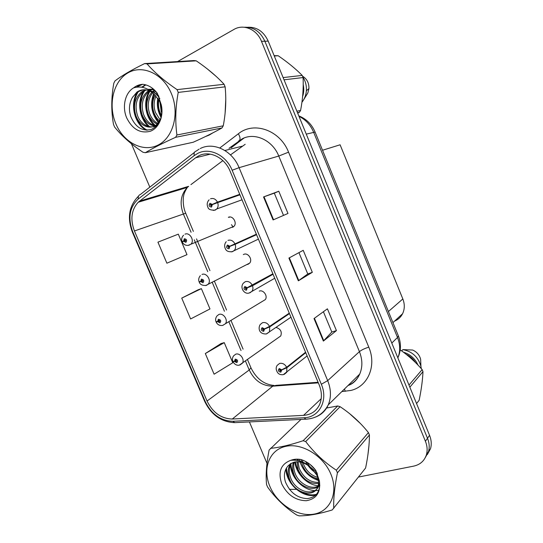 <?xml version="1.0" encoding="UTF-8"?>
<svg xmlns="http://www.w3.org/2000/svg" width="543" height="543" viewBox="0 0 543 543"><rect width="100%" height="100%" fill="white"/><g stroke="black" fill="none" stroke-linecap="round" stroke-linejoin="round"><path stroke-width="0.81" d="M229.132 217.078L229.153 217.424M231.467 224.673L233.178 227.035M246.78 264.563L248.042 264.312L249.692 263.09C252.834 259.547 248.063 252.393 243.861 254.328L243.339 254.579M262.636 301.222L265.283 299.621C268.099 296.071 263.355 289.378 259.262 291.123M278.389 337.631L280.751 335.947C282.122 331.78 280.622 328.97 276.258 327.51M232.56 227.361L233.979 226.343C237.474 222.847 232.696 215.164 228.359 217.309M244.112 137.97L231.169 147.771M322.522 150.255L340.101 144.784L402.838 298.962C404.847 304.189 404.766 309.123 402.573 313.745C400.802 317.193 398.134 319.644 394.578 321.096M205.322 136.619L209.17 135.092L212.808 132.892L209.17 135.092L205.322 136.619M198.901 155.739C209.584 150.18 224.666 157.484 230.096 171.194L319.169 384.844C321.985 391.931 322.121 398.487 319.589 404.528C316.365 411.187 311.024 414.804 303.544 415.368L232.282 419.033C221.205 418.673 212.795 412.673 207.046 401.026L134.433 230.965C130.116 219.426 131.372 209.856 138.194 202.254L195.548 157.816L198.901 155.739M197.883 153.316L194.211 155.597L138.289 198.976C129.56 207.134 127.7 218.055 132.702 231.739L205.234 401.542C211.519 414.295 220.736 420.879 232.879 421.287L304.141 417.743C319.277 417.506 328.447 400.361 321.32 384.261L232.139 170.251C226.173 155.183 209.598 147.18 197.883 153.316M425.278 457.62L428.481 451.701C429.689 447.425 429.364 442.952 427.504 438.282L264.862 41.227C260.348 31.555 253.506 26.892 244.357 27.245C253.506 26.892 260.348 31.555 264.862 41.227L427.504 438.282C429.364 442.952 429.689 447.425 428.481 451.701L425.278 457.62M336.429 330.606L331.807 332.031L323.363 341.079L336.429 330.606L327.415 308.818L314.017 318.551L323.363 341.079M287.98 213.46L273.088 219.935L287.98 213.46L278.79 191.238L263.545 196.946L273.088 219.935M283.48 215.299L274.31 193.152L263.545 196.946M274.31 193.159L278.79 191.238M298.935 252.638L307.766 273.964L298.351 280.819L312.327 272.321L303.225 250.316L288.91 258.061L298.351 280.819M307.759 273.95L312.327 272.321M225.114 113.127L225.779 99.064L225.114 113.127M216.087 76.332L207.304 68.9L216.087 76.332M367.876 455.095L368.996 445.226L367.876 455.095M360.518 423.608L349.678 413.698L360.518 423.608M327.999 407.705L326.716 407.827L327.999 407.705M358.455 477.059L413.685 466.125C420.153 464.679 424.395 460.898 426.411 454.783C427.626 450.48 427.293 445.979 425.42 441.276L261.475 41.322C256.791 29.241 243.474 23.661 233.884 29.471L177.581 61.563M131.426 143.759L149.827 187.138M249.413 421.931L266.993 463.369M289.371 489.318L296.098 489.399M157.932 242.151L166.884 263.199L186.989 254.647L178.314 234.155L157.932 242.151M221.069 343.529L205.322 353.547L214.105 374.202L232.764 362.751L224.245 342.633L220.892 343.576M181.735 298.107L190.607 318.958L209.978 308.947L201.385 288.638L198.107 289.806L181.735 298.107L201.385 288.638M331.821 332.058L323.404 311.73M205.322 353.547L224.245 342.633M427.348 454.539L430.524 448.667C431.726 444.412 431.407 439.973 429.561 435.33L268.201 41.132C263.722 31.542 256.934 26.912 247.832 27.252M239.741 194.34L217.458 202.139L212.265 204.426L209.958 203.299C208.492 205.437 209.021 206.693 211.539 207.08L212.333 204.589L211.383 204.949L211.064 205.946L210.236 204.582L211.356 204.887L212.265 204.426M239.87 194.652L211.356 204.887M212.333 204.589L217.668 202.634C218.49 205.091 218.205 207.195 216.813 208.94L215.279 210.073L213.263 210.412M239.938 194.815L217.668 202.634M184.98 234.189C189.534 231.915 194.733 240.298 191.088 244.045L188.978 245.232C185.93 245.816 183.69 244.737 182.251 242.002L183.649 241.241L185.862 242.375C187.24 240.359 186.724 239.137 184.315 238.716L183.582 241.078L184.484 240.759L184.776 239.809L185.591 241.133L184.511 240.82L183.649 241.241M185.672 240.284L184.484 240.759M183.582 241.078L182.075 241.574C181.233 239.287 181.735 237.162 183.582 235.2M185.699 240.345L184.511 240.82M256.364 234.209L229.791 246.203L227.469 245.036C225.99 247.092 226.512 248.341 229.044 248.789L229.859 246.366L228.902 246.692L228.576 247.662L227.965 246.23M256.466 234.447L228.902 246.692M256.377 234.23L229.791 246.203M229.859 246.366L235.139 244.343C235.906 246.57 235.696 248.518 234.522 250.187L232.689 251.579M256.561 234.678L235.139 244.343M227.945 246.162L228.874 246.631M272.878 273.808L247.201 287.695L244.866 286.487C243.359 288.462 243.882 289.704 246.434 290.213L247.269 287.858L246.298 288.15L245.965 289.093L245.063 287.817L246.271 288.089L247.201 287.695M246.875 287.831L246.298 288.15M250.961 285.964L249.441 286.69M247.269 287.858L252.495 285.761C253.201 287.79 253.058 289.589 252.074 291.163L249.984 292.799M273.068 274.276L252.495 285.761M289.276 313.148L269.532 326.404L264.489 328.895L262.147 327.646C260.613 329.547 261.129 330.782 263.694 331.345L264.556 329.058L263.572 329.323L263.233 330.239L262.31 328.997L264.489 328.895M264.556 329.058L269.735 326.893L269.471 331.888L266.586 333.884M289.473 313.616L269.735 326.893M305.573 352.231L286.65 367.258L281.654 369.81L279.299 368.527C277.744 370.353 278.26 371.575 280.846 372.199L281.722 369.973L280.731 370.204L280.378 371.1L279.435 369.892L281.654 369.81M281.722 369.973L286.853 367.74L286.718 372.362L284.145 374.419M305.763 352.692L286.853 367.74M200.951 281.328L199.267 282.184L200.727 281.579L202.946 282.754C204.351 280.812 203.835 279.597 201.405 279.122L200.659 281.423L201.568 281.131L201.867 280.208L202.709 281.491L201.596 281.193L200.727 281.579M202.715 280.595L201.568 281.131M200.659 281.423L199.091 281.763C198.304 279.625 198.724 277.595 200.353 275.681M202.736 280.629L201.596 281.193M216.637 321.734L216.168 322.108L217.682 321.653L219.915 322.861C221.34 320.994 220.831 319.793 218.388 319.25L217.614 321.497L218.537 321.232L218.849 320.336L219.711 321.585L217.682 321.653M219.603 320.601L218.537 321.232M217.614 321.497L215.992 321.68C215.245 319.705 215.591 317.77 217.037 315.883L218.924 314.451C223.234 312.639 228.372 319.942 225.44 323.73L222.759 325.406M219.644 320.655L218.564 321.293M233.13 361.502L234.528 361.455L236.768 362.704C238.221 360.905 237.712 359.71 235.255 359.12L234.461 361.299L235.391 361.068L235.71 360.192L236.599 361.407L234.528 361.455M236.381 360.382L235.391 361.068M234.461 361.299L232.777 361.333C232.071 359.486 232.356 357.64 233.633 355.794L235.723 354.179C239.931 352.57 245.029 359.439 242.409 363.206L239.965 364.964M236.429 360.43L235.418 361.129M115.917 123.913C123.77 142.694 143.209 152.719 158.156 145.029C173.217 137.637 179.808 113.406 171.391 93.613C163.192 73.692 142.347 64.176 127.754 72.993C113.039 81.525 107.853 105.254 115.917 123.913M144.635 63.585C132.017 69.701 122.127 75.484 114.967 80.914L113.792 83.269C111.227 97.557 111.132 111.267 113.501 124.408L114.614 127.035C121.632 135.859 131.101 144.268 143.013 152.271L145.348 152.692L193.227 142.239C204.494 137.189 214.091 132.417 222.006 127.938L223.261 125.806C225.773 112.747 226.397 99.756 225.135 86.826L224.083 84.287C216.711 76.264 207.433 68.445 196.24 60.836L193.973 60.558L144.635 63.585L147.051 63.891C154.558 72.552 164.563 81.131 177.072 89.629L224.083 84.287M222.006 127.938L175.62 137.304C162.941 143.06 152.848 148.191 145.348 152.692M175.62 137.304L176.916 134.99L223.261 125.806M225.135 86.826L178.233 92.412C175.504 107.134 175.063 121.327 176.916 134.99M178.233 92.412L177.072 89.629M158.909 99.892C158.115 103.828 158.407 107.826 159.791 111.878L161.549 115.578M159.995 102.064L161.217 111.661L161.855 113.222M156.818 92.602L155.827 93.946M155.196 94.984C152.278 100.577 151.877 106.496 154.002 112.747C155.332 116.29 157.219 119.039 159.662 121.008M157.477 93.505L156.689 94.753M156.079 95.921C153.703 101.229 153.493 106.767 155.461 112.523L160.205 119.976M154.483 90.029L152.481 91.584M151.843 92.215C146.691 98.331 145.443 105.471 148.083 113.636C150.085 118.808 153.14 122.297 157.253 124.103M155.006 90.545L153.309 92.066M152.651 92.792C148.076 98.86 147.051 105.736 149.576 113.412C151.416 118.198 154.185 121.551 157.884 123.458M153.072 88.774L152.176 88.991M151.429 89.228L149.379 90.145M148.646 90.572L148.32 90.783C141.16 96.681 139.069 104.602 142.049 114.539C145.151 122.121 149.949 125.969 156.432 126.078M152.216 89.344L150.031 90.491M149.44 90.891C142.592 96.858 140.637 104.67 143.569 114.315C146.053 120.627 149.949 124.401 155.244 125.63M154.307 89.86L147.859 89.269M145.51 89.819L142.164 91.455C134.956 97.414 132.859 105.417 135.872 115.469C139.341 125.962 150.445 130.361 156.859 124.456L160.898 118.299M153.506 89.14L148.042 89.364M146.291 89.928L143.719 91.285C136.517 97.231 134.426 105.213 137.427 115.238C140.739 125.175 150.974 129.763 157.49 124.89M161.875 109.068L159.635 101.276L153.56 93.525C147.92 89.072 142.402 88.57 137.006 92.025L132.397 97.516C129.125 103.367 128.589 109.713 130.775 116.541C135.512 127.354 142.415 131.637 151.47 129.37C159.832 125.094 163.09 116.881 161.251 104.751L157.361 93.315C153.296 87.993 148.456 84.986 142.85 84.301C139.422 84.498 136.341 85.692 133.598 87.878C124.985 92.833 121.883 107.012 126.75 118.001C132.458 129.268 140.284 133.7 150.221 131.291C158.875 128.209 163.966 116.27 161.251 104.751M159.839 98.677C157.198 94.57 153.845 91.815 149.78 90.403M143.196 89.765L137.454 91.977L132.628 97.109M133.598 87.878C140.678 85.767 147.329 87.647 153.56 93.525M196.24 60.836L147.051 63.891M158.923 96.342L158.739 97.088M158.373 98.989C157.49 105.023 158.475 110.894 161.346 116.602M155.542 91.109L154.606 92.948M154.151 94.014C150.689 104.337 152.264 113.745 158.882 122.229M150.017 91.163C143.338 101.582 146.542 118.286 155.427 125.521M145.341 89.873C136.965 100.333 140.006 119.114 149.8 126.784M145.843 84.884L142.239 87.301M138.967 90.878C129.702 102.844 135.275 124.666 147.363 130.198M142.585 84.314L137.861 86.527M158.495 95.419L158.21 96.416M157.823 98.147C156.622 104.867 157.721 111.335 161.108 117.559M153.635 93.579C149.854 104.317 151.477 114.03 158.502 122.732M149.481 90.912C142.619 101.249 145.619 118.007 154.47 125.453M144.357 90.253L143.644 91.292M143.603 91.36C136.517 101.833 139.585 119.019 148.626 126.553M145.443 84.776L141.675 87.206M137.82 91.489C129.119 103.455 134.603 124.551 146.318 130.184M141.825 84.382L137.074 86.608M269.905 486.467C277.283 504.114 297.523 517.106 313.908 514.14C330.395 511.445 338.737 492.63 330.823 474.032C323.146 455.38 301.419 442.484 285.346 446.448C269.152 450.14 262.296 468.874 269.905 486.467M300.985 419.42L269.111 450.038C266.47 463.525 265.615 475.044 266.559 484.594L267.604 487.064C275.505 498.189 285.17 507.488 296.6 514.947L299.071 515.85C308.22 515.898 319.27 513.936 332.228 509.958L365.602 468.018C368.154 455.611 369.423 444.602 369.423 434.984L368.425 432.588C360.294 422.434 350.846 413.8 340.088 406.687L337.698 405.974L326.601 408.017M369.423 434.984L337.427 472.817C334.624 486.691 333.395 498.522 333.741 508.316M337.427 472.817L336.334 470.204L368.425 432.588M301.209 459.609L301.446 461.57M301.582 462.276L302.356 464.971C305.546 472.634 310.8 477.256 318.11 478.838M302.417 460.03L302.851 462.127M303.014 462.704L303.394 463.865C306.245 470.883 311.017 475.396 317.703 477.399M297.34 459.161L297.102 460.43M296.967 461.747L298.134 469.451C302.777 479.415 309.571 484.084 318.517 483.467M298.188 459.188L298.039 460.607M298.005 461.747L299.2 468.317C303.456 477.738 309.91 482.442 318.551 482.435M293.376 462.351C292.229 465.887 292.385 469.776 293.831 474.019C297.795 486.121 313.386 492.582 319.779 485.449M295.229 459.364L294.856 460.179M294.204 462.12C293.356 465.405 293.593 468.989 294.917 472.872C298.331 483.256 310.772 489.949 318.001 486.216M295.487 459.229L293.946 460.145M290.471 463.736L289.663 465.181C287.804 469.172 287.729 473.679 289.439 478.688C294.102 493.132 313.983 498.481 317.804 486.806C319.094 483.324 318.727 479.388 316.718 474.996L310.847 467.523C302.186 460.579 294.673 459.948 288.292 465.636L288.034 465.935C284.308 470.299 283.466 475.695 285.509 482.136C290.111 492.637 297.374 498.135 307.29 498.623C316.562 497.252 320.601 491.381 319.399 481.01L315.87 470.489C311.811 465.059 306.802 461.394 300.856 459.5C297.184 458.855 293.824 459.134 290.776 460.328C280.751 464.109 277.758 472.01 281.81 484.037C287.301 494.856 295.426 500.422 306.177 500.727C316.426 499.031 320.838 492.453 319.399 481.01M294.605 459.33L293.641 460.138M291.143 463.322L290.776 464.034C288.917 468.025 288.835 472.519 290.546 477.514C295.202 491.917 315.035 497.239 318.856 485.585L319.583 482.089M307.25 462.426L309.7 466.451M309.836 466.62L316.983 472.573M309.999 464.367L315.429 469.899M318.544 485.944L319.786 485.15M290.776 460.328C298.175 459.554 304.861 461.95 310.847 467.523M340.088 406.687L305.695 441.547L303.13 440.719L337.698 405.974M305.695 441.547C314.139 452.74 324.354 462.297 336.334 470.204M270.495 448.335C279.34 447.561 290.22 445.022 303.13 440.719M311.187 476.089L318.293 479.693M295.202 459.378L295.243 460.206M295.426 461.883C296.05 466.016 297.612 469.899 300.103 473.537M290.899 463.471C291.034 468.215 292.507 472.824 295.311 477.283M286.507 467.896C286.623 472.417 287.96 476.849 290.519 481.2M301.161 491.714C306.741 494.754 311.886 495.61 316.603 494.266M305.641 461.496L307.487 464.706M307.705 465.039C310.318 468.813 313.623 471.799 317.614 473.978M299.315 459.276L299.716 461.014M299.987 461.937C303.347 471.351 309.49 477.521 318.415 480.453M294.835 461.984C296.274 474.032 307.134 484.797 318.123 485.802M319.338 485.87L319.759 485.876M290.349 463.817L290.369 464.455M290.39 464.903C291.028 477.752 302.98 490.01 314.702 490.607M315.273 490.628L318.877 490.336M285.964 468.853C286.005 484.397 303.829 498.874 316.019 494.897M297.7 113.195L299.41 112.292L300.571 110.48C302.736 99.471 303.578 88.489 303.082 77.547L302.213 75.416C295.555 68.717 287.546 62.16 278.186 55.746L274.14 55.644M302.614 96.566C303.883 92.704 304.08 88.719 303.218 84.62M301.935 102.267C304.521 99.036 305.994 95.201 306.367 90.769C306.68 85.699 305.499 81.063 302.818 76.862M303.815 99.478L307.847 92.948L308.94 88.57C309.082 82.977 306.951 78.85 302.546 76.183M303.082 77.547L284.037 79.814M283.12 77.581L302.213 75.416M296.885 111.213L300.571 110.48M299.41 112.292L297.489 112.686M278.186 55.746L274.283 55.99M416.562 403.571L419.121 400.327C421.32 389.779 422.61 380.215 422.983 371.636L422.155 369.607C415.768 362.269 408.58 355.774 400.585 350.12M415.443 362.493C413.155 358.862 410.087 356.14 406.225 354.341M417.974 365.059C415.028 358.523 410.169 354.226 403.388 352.163M421.273 368.616L420.92 366.294C418.259 357.077 412.259 351.511 402.913 349.604L401.664 350.893M420.92 366.294L420.649 359.385C419.542 355.061 416.895 351.945 412.7 350.052L402.913 349.604M422.983 371.636L409.85 387.173M408.981 385.048L422.155 369.607M388.408 311.533L402.838 298.962M219.813 147.961L238.397 133.754C253.839 120.994 280.1 130.15 288.564 152.169L368.785 347.16C364.672 348.457 361.55 349.95 359.432 351.647L278.769 156.045C272.64 140.365 255.054 132.18 242.449 138.689L229.003 148.307M368.785 347.16C376.869 365.833 367.916 386.507 350.934 390.431L341.852 391.571M348.036 385.516C353.35 383.277 357.246 379.469 359.717 374.093C362.663 367.129 362.568 359.642 359.432 351.647L327.687 380.636C331.135 389.331 331.325 397.401 328.264 404.854C325.651 410.644 321.49 414.682 315.775 416.97M194.211 155.597C193.79 153.133 194.401 151.653 196.05 151.164L199.098 149.142M205.234 401.542L204.623 401.236L132.336 232.017L132.702 231.739M232.879 421.287L234.766 422.644L236.334 422.569M194.455 152.407L140.44 194.448C138.703 195.046 137.983 196.559 138.289 198.976M304.141 417.743L305.892 419.182L307.345 419.101M321.32 384.261L327.687 380.636L239.083 167.678L232.139 170.251M200.211 148.558C213.48 141.567 232.329 150.581 239.083 167.678L278.769 156.045L288.564 152.169M425.42 441.276L429.561 435.33M261.475 41.322L268.201 41.132M178.844 189.276L178.443 190.104M238.397 133.754C240.542 137.712 240.569 140.169 238.492 141.112M344.472 389.005L345.28 391.34M207.046 401.026L249.23 369.987C254.484 380.677 262.323 386.073 272.756 386.168L318.341 382.856M232.282 419.033L272.756 386.168L276.115 385.34L318.096 382.279M303.544 415.368L321.205 398.698M245.192 144.302L230.483 154.898M195.548 157.816L210.284 154.144M224.89 150.499L242.029 146.223M139.551 201.086L188.645 186.33L187.342 187.416C180.765 194.475 179.421 203.292 183.31 213.881L191.075 232.275M222.868 160.619L190.932 184.613M134.433 230.965L185.713 213.229M194.258 239.809L207.731 271.704M212.116 282.095L224.435 311.261M228.834 321.68L241.031 350.561M245.456 361.041L249.23 369.987L250.947 367.787M298.772 280.541L289.344 257.823M273.543 219.739L264.013 196.776M323.75 340.732L314.424 318.259M391.795 343.061L397.503 337.481L398.365 335.9C401.27 343.427 401.101 350.751 397.856 357.878C400.422 351.45 400.3 344.649 397.503 337.481L313.616 132.214C310.487 124.876 305.607 119.582 298.983 116.345M306.266 134.121L315.103 132.098M298.793 115.876C306.327 118.869 311.75 124.259 315.083 132.037L398.304 335.737M210.541 198.786C213.392 197.883 215.693 199.003 217.458 202.139M233.979 226.343L188.048 245.416M232.492 251.653L231.135 251.877M227.985 240.366C230.863 239.558 233.178 240.719 234.936 243.848M249.373 292.969L248.911 293.037M274.731 278.26L249.217 292.962C244.655 294.801 239.449 287.939 243.305 283.222L245.314 281.668C248.219 280.948 250.54 282.15 252.291 285.272M290.967 317.193L266.301 333.959C258.278 334.271 258.203 327.212 260.28 324.456L262.52 322.685C265.446 322.053 267.787 323.295 269.532 326.404M307.107 355.923L283.276 374.677C280.663 374.941 278.769 374.242 277.602 372.593C275.871 369.932 275.729 367.53 277.174 365.378L279.604 363.416C282.564 362.88 284.912 364.156 286.65 367.258M202.01 274.453C206.435 272.423 211.607 280.229 208.336 284.009L206.598 285.313M206.136 285.455L205.451 285.557M392.935 322.603L402.573 313.745M348.043 385.51C353.113 383.86 357.002 380.059 359.717 374.093L328.264 404.854C323.458 413.841 315.999 418.619 305.892 419.182L234.766 422.644C221.32 422.04 211.295 414.94 204.677 401.358M138.587 196.03C129.078 205.675 126.994 217.662 132.329 231.99M426.411 454.783L430.524 448.667M179.523 189.073L179.176 189.887M138.194 202.254L187.342 187.416C184.966 191.17 183.697 194.231 183.534 196.607C183.235 196.749 182.407 205.994 185.699 213.189L193.376 231.379M196.539 238.879L209.944 270.638M214.315 280.989L226.567 310.026M230.951 320.397L243.088 349.156M247.493 359.595L251.015 367.95C256.33 378.654 263.979 384.492 273.977 385.455M209.103 199.831C207.059 202.111 206.673 204.616 207.942 207.345C208.431 209.34 210.691 210.277 214.736 210.148L216.813 208.94L242.015 199.79M210.759 204.392L210.236 204.582M185.027 239.775L184.586 239.952M226.241 241.683C224.395 243.902 224.15 246.373 225.521 249.101C226.492 251.137 228.664 252 232.031 251.694L258.414 239.124M228.196 246.122L227.707 246.346M245.511 287.566L245.063 287.817M262.703 328.732L262.31 328.997M279.781 369.62L279.435 369.892M249.692 263.09L205.858 285.462C202.288 285.591 200.089 284.498 199.267 282.19M202.057 280.174L201.643 280.378M265.283 299.621L222.637 325.433C219.637 325.82 217.478 324.714 216.175 322.128M218.965 320.309L218.591 320.533M280.751 335.947L239.314 365.147C236.87 365.643 234.759 364.529 232.967 361.794M235.764 360.179L235.424 360.416M148.999 90.708L148.32 90.783M143.712 91.285L142.157 91.455M137.454 91.977L136.999 92.025M157.972 124.266L156.859 124.456M295.154 459.514L294.53 460.165M290.776 464.034L289.663 465.181M318.856 485.585L317.804 486.806M308.94 88.57L306.367 90.769"/></g></svg>
